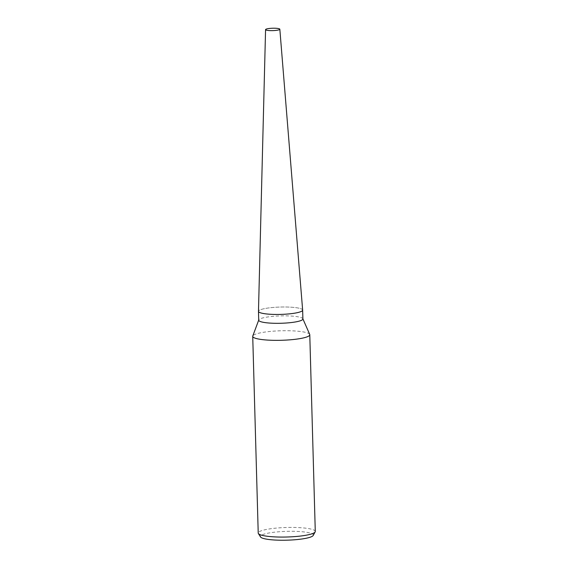 <?xml version="1.0" encoding="UTF-8"?>
<svg xmlns="http://www.w3.org/2000/svg" width="568" height="568" viewBox="0 0 568 568"><rect width="100%" height="100%" fill="white"/><g stroke="black" fill="none" stroke-linecap="round" stroke-linejoin="round"><path stroke-width="0.43" stroke-dasharray="2.84 2.13" d="M302.893 318.967A22.095 3.685 -1.6 0 0 302.836 318.719A22.095 3.685 -1.6 0 0 295.303 316.411A22.095 3.685 -1.6 0 0 272.292 316.419A22.095 3.685 -1.6 0 0 258.767 319.954A22.095 3.685 -1.6 0 0 258.724 320.203M302.637 310.05A22.095 3.685 -1.6 0 0 295.055 307.551A22.095 3.685 -1.6 0 0 271.511 307.607A22.095 3.685 -1.6 0 0 258.476 311.285A22.095 3.685 -1.6 0 1 271.447 307.615A22.095 3.685 -1.6 0 1 295.055 307.551A22.095 3.685 -1.6 0 1 302.645 310.078M309.709 334.417A28.542 4.757 -1.6 0 0 299.982 331.435A28.542 4.757 -1.6 0 0 270.247 331.435A28.542 4.757 -1.6 0 0 252.781 336.007M315.275 531.449A28.542 4.757 -1.6 0 0 305.477 528.148A28.542 4.757 -1.6 0 0 274.862 528.24A28.542 4.757 -1.6 0 0 258.22 533.047M313.202 535.461A26.483 4.416 -1.6 0 0 304.221 531.96A26.483 4.416 -1.6 0 0 274.656 532.173A26.483 4.416 -1.6 0 0 260.513 536.93"/><path stroke-width="0.85" d="M265.568 29.614A7.136 1.193 -1.6 0 0 268.018 30.452A7.136 1.193 -1.6 0 0 275.7 30.424A7.136 1.193 -1.6 0 0 279.832 29.216A7.136 1.193 -1.6 0 0 277.383 28.4A7.136 1.193 -1.6 0 0 269.757 28.421A7.136 1.193 -1.6 0 0 265.568 29.614L258.476 311.307A22.095 3.685 -1.6 0 0 258.476 311.342L258.724 320.203A22.095 3.685 -1.6 0 0 266.307 322.759A22.095 3.685 -1.6 0 0 290.007 322.688A22.095 3.685 -1.6 0 0 302.893 318.967L302.645 310.107A22.095 3.685 -1.6 0 0 302.637 310.05M258.476 311.307A22.095 3.685 -1.6 0 0 266.058 313.898A22.095 3.685 -1.6 0 0 289.758 313.827A22.095 3.685 -1.6 0 0 302.645 310.107A22.095 3.685 -1.6 0 1 289.85 313.82A22.095 3.685 -1.6 0 1 266.058 313.898A22.095 3.685 -1.6 0 1 258.476 311.342M258.717 320.075L252.781 336.007A28.542 4.757 -1.6 0 0 252.724 336.327A28.542 4.757 -1.6 0 0 262.522 339.636A28.542 4.757 -1.6 0 0 293.138 339.536A28.542 4.757 -1.6 0 0 309.78 334.737A28.542 4.757 -1.6 0 0 309.709 334.417L302.886 318.847M252.724 336.327L258.22 533.047A28.542 4.757 -1.6 0 0 258.369 533.508A28.542 4.757 -1.6 0 0 268.018 536.348A28.542 4.757 -1.6 0 0 297.348 536.384A28.542 4.757 -1.6 0 0 315.155 531.918A28.542 4.757 -1.6 0 0 315.275 531.449L309.78 334.737M258.369 533.508L260.513 536.93A26.483 4.416 -1.6 0 0 269.466 539.572A26.483 4.416 -1.6 0 0 296.681 539.6A26.483 4.416 -1.6 0 0 313.202 535.461L315.155 531.918M279.832 29.216L302.645 310.078"/></g></svg>
